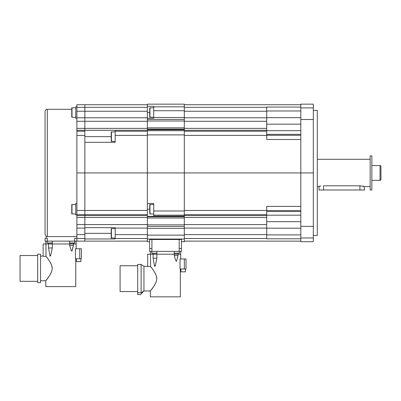 <?xml version="1.0" encoding="UTF-8"?>
<svg xmlns="http://www.w3.org/2000/svg" width="401" height="401" viewBox="0 0 401 401"><rect width="100%" height="100%" fill="white"/><g stroke="black" fill="none" stroke-linecap="round" stroke-linejoin="round"><path stroke-width="0.6" d="M300.815 107.072L266.71 107.072L266.71 139.478L300.815 139.478M300.815 206.39L266.71 206.39L266.71 238.795L300.815 238.795M300.815 107.904L313.316 107.904L313.316 104.165L300.815 104.165L300.815 241.703L313.316 241.703L313.316 172.936L184.305 172.936L184.305 241.703L181.463 241.703M313.316 107.904L313.316 172.936M313.316 110.415L317.296 110.415L317.296 235.452L313.316 235.452M76.887 214.896L76.887 104.731L84.842 104.731L84.842 107.358L147.357 107.358L147.357 104.165L184.305 104.165L184.305 172.936L147.357 172.936L147.357 241.703L149.633 241.703M147.357 107.358L147.357 172.936L84.842 172.936L84.842 241.136L147.357 241.136M147.357 106.305L153.723 106.305L153.723 118.215L147.357 118.215M153.723 117.503L184.305 117.503M147.357 119.428L184.305 119.428M147.357 121.002L184.305 121.002M147.357 127.854L184.305 127.854M147.357 129.122L184.305 129.122M147.357 129.754L184.305 129.754M147.357 216.35L153.723 216.35L153.723 203.548L147.357 203.548M153.723 216.119L184.305 216.119M147.357 216.751L184.305 216.751M147.357 218.019L184.305 218.019M147.357 224.866L184.305 224.866M147.357 226.445L184.305 226.445M147.357 228.364L184.305 228.364M181.463 248.525L181.463 239.507L149.633 239.507L149.633 251.367L179.187 251.367L179.187 248.525L181.463 248.525L181.463 251.367L179.187 251.367M151.909 239.347L151.909 248.525L149.633 248.525M151.909 248.525L151.909 251.367M180.721 251.367L180.721 254.209L150.545 254.209L150.545 266.525L151.237 267.397M177.999 253.302L177.999 255.607L176.465 261.352L175.728 260.56L174.224 255.607L174.224 254.209L180.721 254.209L180.721 258.981M153.097 253.302L153.097 254.209L147.698 254.209L147.698 266.525L150.545 266.525C150.961 266.825 157.869 275.602 156.676 279.367C156.44 284.299 149.448 292.038 150.37 290.981L150.37 296.835L180.335 296.835L180.335 268.986M179.357 251.367L179.357 253.186L174.245 253.186L174.245 251.367L174.224 254.209L156.871 254.209L156.871 258.189L155.367 265.262L154.641 266.424L153.177 258.725M156.871 251.367L156.871 254.209L153.097 254.209L153.097 258.189L156.871 258.189M151.733 251.367L151.733 253.186L156.851 253.186L152.58 253.302M156.736 253.302L156.004 253.302M179.357 253.186L175.087 253.302M179.242 253.302L178.51 253.302M153.723 214.059L149.748 213.833L149.748 204.625L153.723 204.4M149.748 213.833L149.748 204.625M149.748 210.485L149.748 211.422M149.748 207.036L149.748 207.979M153.723 117.363L149.748 117.137L149.748 107.929L153.723 107.699M149.748 117.137L149.748 107.929M149.748 113.784L149.748 114.726M149.748 110.34L149.748 111.277M84.842 104.731L147.357 104.731M76.887 107.358L84.842 107.358L84.842 172.936L76.887 172.936M84.842 142.325L115.192 142.325L115.192 130.32L84.842 130.32M115.192 141.473L111.212 141.242L111.212 132.039L115.192 131.809M111.212 141.242L111.212 132.039M111.212 137.894L111.212 138.831M111.212 134.45L111.212 135.388M84.842 238.956L115.192 238.956L115.192 227.658L84.842 227.658M115.192 238.169L111.212 237.943L111.212 228.735L115.192 228.51M111.212 237.943L111.212 228.735M111.212 234.595L111.212 235.532M111.212 231.146L111.212 232.084M76.887 203.548L75.749 203.548L75.749 214.911L76.887 214.911L76.887 241.136L45.057 241.136L45.057 238.294L47.333 238.294L47.333 241.136M76.887 238.294L74.611 238.294L74.611 241.136M76.887 236.57L47.333 236.57L46.195 236.269L45.057 234.314L45.057 111.553C45.193 110.175 45.95 109.413 47.333 109.283L47.333 236.57M45.057 226.951L45.057 234.314M76.887 241.136L84.842 241.136M75.749 214.059L71.769 213.833L71.769 204.625L75.749 204.4M71.769 213.833L71.769 204.625M71.769 207.036L71.769 207.994M76.887 118.215L75.749 118.215L75.749 106.846L76.887 106.846M75.749 117.363L71.769 117.137L71.769 107.929L75.749 107.699M71.769 109.383L71.769 115.683M71.769 110.34L71.769 111.293M76.145 241.136L76.145 243.978L45.97 243.978L45.97 256.294L46.742 257.267M73.423 243.071L73.423 245.377L71.889 251.126L71.152 250.329L69.649 245.377L69.649 243.978L76.145 243.978L76.145 248.75M48.521 243.071L48.521 243.978L43.123 243.978L43.123 256.294L45.97 256.294C46.386 256.595 53.293 265.372 52.1 269.136C51.864 274.068 44.872 281.808 45.794 280.75L45.794 286.605L75.759 286.605L75.759 258.755M69.649 241.136L69.649 243.978L52.295 243.978L52.295 247.958L50.792 255.031L50.065 256.194L48.526 248.003M52.295 241.136L52.295 243.978L48.521 243.978L48.521 247.958L52.295 247.958M47.163 241.136L47.163 242.956L52.275 242.956L48.005 243.071M52.16 243.071L49.719 243.071M69.669 241.136L69.669 242.956L74.781 242.956L70.511 243.071M74.666 243.071L72.225 243.071M184.305 104.731L300.815 104.731M184.305 241.136L300.815 241.136M320.855 186.074L317.296 186.575M370.153 159.297L317.296 159.297M370.153 186.575L364.469 186.575L359.923 185.793L359.923 189.984L319.001 189.984L319.001 186.575M362.684 186.089L363.797 186.365M364.253 186.505L364.469 189.984L359.923 189.984M319.617 186.38L320.75 186.094M323.547 189.984L323.547 185.793L359.923 185.793M371.857 180.325L380.043 180.325A0.907 0.907 0 0 0 380.95 179.412L380.95 172.936M371.857 165.548L380.043 165.548A0.907 0.907 0 0 1 380.95 166.455L380.95 169.523M371.857 172.936L371.857 155.884L370.153 155.884L370.153 189.984L371.857 189.984L371.857 172.936M380.95 179.412L380.95 166.455M155.162 265.998L155.367 265.262M151.327 267.512L152.355 268.855M152.601 269.191L154.52 272.058M154.701 272.364L154.881 272.68M155.302 273.472L155.573 274.033M155.874 274.73L156.395 276.279M156.52 276.825L156.686 278.033M156.621 279.863L156.28 281.427M156.059 282.083L155.794 282.76M155.362 283.702L155.192 284.043M155.132 284.154L154.961 284.469M154.52 285.236L153.964 286.134M153.768 286.429L150.37 290.981L143.949 290.981L143.949 266.314L147.698 266.314M141.107 264.439L137.698 264.439L137.698 292.81L141.107 292.81L143.869 290.981L141.107 292.81L141.107 264.439L143.949 266.314M137.698 292.81L137.698 294.56L140.54 294.56L143.869 290.981M137.698 291.547L120.079 291.547L120.079 265.748L137.698 265.748M177.362 258.465L177.593 257.482M180.024 258.981L180.024 268.986L186.009 268.986L186.009 258.981L180.024 258.981M185.437 268.986L185.437 271.828L180.891 271.828L180.891 268.986M177.999 255.607L174.224 255.607M50.586 255.768L50.792 255.031M46.752 257.282L47.779 258.625M48.025 258.966L49.945 261.828M50.125 262.134L50.305 262.449M50.727 263.241L51.067 263.953M51.082 263.988L51.819 266.048M51.945 266.595L52.11 267.803M52.045 269.632L51.704 271.196M51.483 271.853L51.218 272.53M50.787 273.472L50.471 274.078M49.945 275.006L49.493 275.738M49.193 276.199L45.794 280.75L40.511 280.75M40.511 256.084L43.123 256.084M40.511 282.625L40.511 254.209L37.669 254.209L37.669 282.625L40.511 282.625M37.669 281.317L20.05 281.317L20.05 255.517L37.669 255.517M72.36 249.883L72.456 249.542M72.787 248.234L73.012 247.257M75.448 248.75L75.448 258.755L81.433 258.755L81.433 248.75L75.448 248.75M80.862 258.755L80.862 261.597L76.315 261.597L76.315 258.755M73.423 245.377L69.649 245.377M300.815 237.968L313.316 237.968M300.815 226.37L313.316 226.37M300.815 119.503L313.316 119.503M147.357 112.531L149.748 112.531M153.723 106.826L184.305 106.826M153.723 110.726L184.305 110.726M147.357 130.706L184.305 130.706M147.357 134.891L184.305 134.891M153.723 210.981L184.305 210.981M153.723 215.167L184.305 215.167M147.357 235.141L184.305 235.141M147.357 239.046L184.305 239.046M179.187 239.347L179.187 248.525M149.748 209.232L147.357 209.232M149.974 214.059L149.974 204.4M149.974 117.363L149.974 107.699M76.887 111.262L147.357 111.262M76.887 117.784L147.357 117.784M76.887 121.292L147.357 121.292M76.887 128.385L147.357 128.385M76.887 130.3L147.357 130.3M115.192 131.217L147.357 131.217M115.192 135.403L147.357 135.403M84.842 136.641L111.212 136.641M111.438 141.473L111.438 131.809M76.887 210.47L147.357 210.47M76.887 214.65L147.357 214.65M76.887 215.568L147.357 215.568M76.887 217.487L147.357 217.487M76.887 224.575L147.357 224.575M115.192 228.089L147.357 228.089M115.192 234.61L147.357 234.61M115.192 238.51L147.357 238.51M111.212 233.337L84.842 233.337M111.438 238.169L111.438 228.51M46.195 236.269L46.195 238.294M76.887 238.51L84.842 238.51M76.887 234.61L84.842 234.61M76.887 228.089L84.842 228.089M71.995 214.059L71.995 204.4M76.887 135.403L84.842 135.403M76.887 131.217L84.842 131.217M71.995 117.363L71.995 107.699M184.305 107.358L266.71 107.358M266.71 110.977L300.815 110.977M266.71 117.663L300.815 117.663M266.71 124.17L300.815 124.17M266.71 130.686L300.815 130.686M266.71 134.355L300.815 134.355M266.71 135.292L300.815 135.292M184.305 135.403L266.71 135.403M184.305 131.217L266.71 131.217M184.305 130.3L266.71 130.3M184.305 128.385L266.71 128.385M184.305 121.292L266.71 121.292M184.305 117.784L266.71 117.784M184.305 111.262L266.71 111.262M184.305 210.47L266.71 210.47M266.71 210.575L300.815 210.575M266.71 211.517L300.815 211.517M266.71 215.187L300.815 215.187M266.71 221.698L300.815 221.698M266.71 228.204L300.815 228.204M266.71 234.896L300.815 234.896M184.305 238.51L266.71 238.51M184.305 234.61L266.71 234.61M184.305 228.089L266.71 228.089M184.305 224.575L266.71 224.575M184.305 217.487L266.71 217.487M184.305 215.568L266.71 215.568M184.305 214.65L266.71 214.65M380.043 180.325L380.043 165.548M184.34 258.981L184.34 268.986M79.764 248.75L79.764 258.755M150.37 251.367L150.37 254.209M156.851 253.186L156.851 251.367M71.769 109.283L47.333 109.283M45.794 241.136L45.794 243.978M52.275 242.956L52.275 241.136M74.781 242.956L74.781 241.136"/></g></svg>
